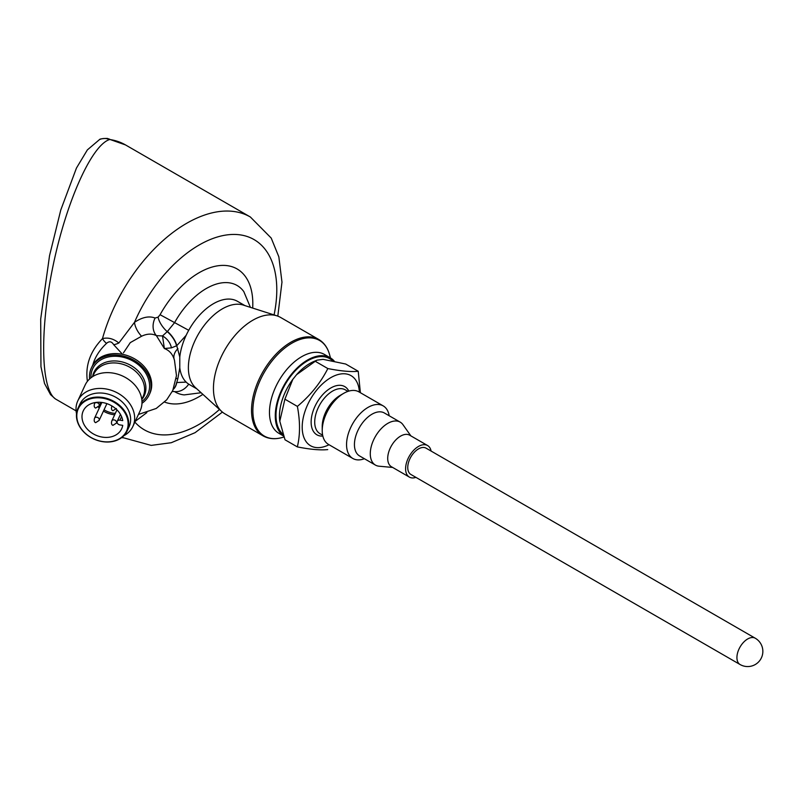 <?xml version="1.0" encoding="UTF-8"?>
<svg xmlns="http://www.w3.org/2000/svg" width="803" height="803" viewBox="0 0 803 803"><rect width="100%" height="100%" fill="white"/><g stroke="black" fill="none" stroke-linecap="round" stroke-linejoin="round"><path stroke-width="1.2" d="M418.483 448.917A15.177 8.763 120 0 0 408.566 462.297A15.177 8.763 120 0 0 410.885 474.463L740.075 664.523A15.177 8.763 -60 0 1 740.075 646.987A15.177 8.763 -60 0 1 755.262 638.224L426.072 448.164A15.177 8.763 120 0 0 418.483 448.917M431.101 451.075A18.218 10.519 120 0 0 427.587 445.535A18.218 10.519 120 0 0 409.369 456.054A18.218 10.519 120 0 0 409.369 477.092A18.218 10.519 120 0 0 415.924 477.373M427.587 445.535L409.701 435.206A18.218 10.519 120 0 0 391.483 445.725A18.218 10.519 120 0 0 391.483 466.764L409.369 477.092M410.885 435.899L402.976 424.697A24.793 14.313 120 0 0 400.205 422.137A24.793 14.313 120 0 0 375.413 436.451A24.793 14.313 120 0 0 375.413 465.078A24.793 14.313 120 0 0 379.016 466.202L392.677 467.446M375.413 465.078L359.563 455.933A24.793 14.313 -60 0 1 354.434 444.581A24.793 14.313 -60 0 1 365.255 419.628A24.793 14.313 -60 0 1 384.366 412.983L400.205 422.137M364.391 458.724A30.363 17.525 -60 0 1 352.848 458.483A30.363 17.525 -60 0 1 346.555 444.581A30.363 17.525 -60 0 1 359.814 414.027A30.363 17.525 -60 0 1 383.212 405.896A30.363 17.525 -60 0 1 389.184 415.773M352.848 458.483L328.517 444.43A30.363 17.525 -60 0 1 322.224 430.538A30.363 17.525 -60 0 1 343.694 393.35A30.363 17.525 -60 0 1 358.881 391.844L383.212 405.896M343.694 393.35L340.121 395.417A25.305 14.605 120 0 0 322.224 426.403L322.224 430.538M99.692 405.254L99.823 404.26M111.747 421.113A2.529 1.997 24.9 0 1 111.788 421.003A2.529 1.997 24.9 0 1 111.818 420.923A2.529 1.997 24.9 0 1 114.116 419.919A2.529 1.997 24.9 0 1 116.405 423.051A2.529 1.997 24.9 0 1 116.375 423.131A2.529 1.997 24.9 0 1 116.305 423.231M94.463 403.829A2.529 1.997 24.9 0 1 94.503 403.728A2.529 1.997 24.9 0 1 94.533 403.638A2.529 1.997 24.9 0 1 96.832 402.644A2.529 1.997 24.9 0 1 99.13 405.776A2.529 1.997 24.9 0 1 99.09 405.846A2.529 1.997 24.9 0 1 99.03 405.957M94.463 418.433A2.529 1.997 24.9 0 1 94.503 418.333A2.529 1.997 24.9 0 1 94.533 418.253A2.529 1.997 24.9 0 1 96.832 417.249A2.529 1.997 24.9 0 1 99.13 420.381A2.529 1.997 24.9 0 1 99.09 420.451A2.529 1.997 24.9 0 1 99.03 420.561M106.899 403.638A2.529 1.997 24.9 0 1 106.859 403.728L99.13 420.381M100.124 404.331L100.014 405.605L99.361 405.264M100.004 403.879L100.736 404.431L100.014 404.571M359.383 392.135A40.481 23.377 120 0 0 337.31 374.76A40.481 23.377 120 0 0 305.983 408.607A40.481 23.377 120 0 0 329.019 444.732M94.503 403.728C93.881 406.077 94.262 407.533 95.657 408.065L99.09 405.846A20.175 15.909 -155.1 0 0 99.903 406.689M104.029 409.811A20.175 15.909 -155.1 0 0 115.311 413.404M297.381 406.398C300.242 421.555 300.222 435.055 297.331 446.9L285.015 439.793L279.795 421.224L284.894 399.181L292.794 379.377L296.578 374.68L315.248 361.29L317.055 360.145L323.117 359.353L345.702 364.03L358.218 371.257C351.052 372.03 340.934 371.127 327.835 368.557C320.648 382.75 310.5 395.357 297.381 406.398L284.894 399.181M297.331 446.9C310.269 449.449 320.407 450.353 327.734 449.6M360.386 392.717L358.218 371.257M119.898 420.16A2.911 2.299 -155.1 0 0 117.258 421.314A2.911 2.299 -155.1 0 0 119.898 424.907L122.739 425.349A21.189 16.712 24.9 0 1 121.685 428.762A21.189 16.712 24.9 0 1 95.427 434.995A21.189 16.712 24.9 0 1 83.241 410.915A21.189 16.712 24.9 0 1 104.641 402.976A21.189 16.712 24.9 0 1 122.739 420.601L119.898 420.16L121.564 416.576M327.835 368.557L315.248 361.29M76.797 415.864A26.569 20.948 -155.1 0 0 115.291 440.606A26.569 20.948 -155.1 0 0 115.291 403.036A26.569 20.948 -155.1 0 0 76.797 415.864M76.446 415.512A27.071 21.35 -155.1 0 0 98.026 440.616A27.071 21.35 -155.1 0 0 127.145 430.95A27.071 21.35 -155.1 0 0 111.577 400.185A27.071 21.35 -155.1 0 0 78.032 408.155A27.071 21.35 -155.1 0 0 76.446 415.512M283.569 435.949A45.54 26.298 -60 0 1 275.278 415.824A45.54 26.298 -60 0 1 295.163 369.992A45.54 26.298 -60 0 1 330.254 357.797A45.54 26.298 -60 0 1 334.199 361.039M78.032 408.155L79.939 404.07A27.071 21.35 24.9 0 1 109.057 394.403A27.071 21.35 24.9 0 1 130.638 419.507A27.071 21.35 24.9 0 1 129.052 426.865L127.145 430.95M330.254 357.797L324.442 354.434A45.54 26.298 120 0 0 278.902 380.732A45.54 26.298 120 0 0 278.902 433.319L283.6 436.029M123.843 435.728A30.363 23.949 -155.1 0 0 132.886 426.413A30.363 23.949 -155.1 0 0 115.421 391.914A30.363 23.949 -155.1 0 0 77.801 400.848A30.363 23.949 -155.1 0 0 76.014 409.088A30.363 23.949 -155.1 0 0 76.526 413.766M132.886 426.413L140.214 410.604A30.363 23.949 -155.1 0 0 122.759 376.105A30.363 23.949 -155.1 0 0 85.138 385.049L77.801 400.848M318.721 339.448L280.638 317.466A55.658 32.14 120 0 0 276.955 315.84A55.658 32.14 120 0 0 235.51 334.841A55.658 32.14 120 0 0 213.447 388.391A55.658 32.14 120 0 0 221.728 411.497A55.658 32.14 120 0 0 224.981 413.876L263.063 435.858A55.658 32.14 -60 0 1 251.53 410.373A55.658 32.14 -60 0 1 290.887 342.208A55.658 32.14 -60 0 1 318.721 339.448C324.031 342.61 327.644 347.659 329.561 354.595A55.206 31.869 120 0 0 291.921 343.172A55.206 31.869 120 0 0 253.226 404.571A55.206 31.869 120 0 0 281.602 437.675L283.971 437.053M276.955 315.84L243.229 305.06A48.07 27.754 120 0 0 195.089 340.442A48.07 27.754 120 0 0 188.384 367.724A48.07 27.754 120 0 0 195.53 387.668L221.728 411.497M244.905 305.592L237.487 301.316A48.07 27.754 120 0 0 186.166 335.293A48.07 27.754 120 0 0 179.782 356.984L179.782 367.784A48.07 27.754 120 0 0 186.166 382.108A48.07 27.754 120 0 0 189.418 384.577L196.835 388.853M90.96 377.801A30.363 23.949 24.9 0 1 119.757 356.592A30.363 23.949 24.9 0 1 149.599 385.992A30.363 23.949 24.9 0 1 141.98 401.48M186.166 335.293L176.76 345.722L179.782 356.984M89.595 378.966A31.879 25.144 24.9 0 1 91.351 368.035L92.014 366.63A31.879 25.144 24.9 0 1 92.736 365.204A31.879 25.144 24.9 0 1 122.518 354.304L113.705 344.718A10.118 4.627 -23.8 0 0 118.854 343.001L134.492 322.334A15.177 7.739 54.8 0 0 141.569 336.236C147.059 333.646 151.998 333.436 156.394 335.634L162.507 335.955L167.456 331.418A15.177 6.695 50.3 0 1 176.76 345.722L171.42 347.86A15.177 12.396 43.3 0 0 162.507 335.955L164.364 348.522L156.394 335.634A15.177 12.346 111.2 0 1 155.099 318.028L158.081 317.165L160.078 314.716A75.904 43.824 -60 0 1 220.664 265.482A75.904 43.824 -60 0 1 252.684 308.081M171.42 347.86L164.364 348.522C169.252 350.329 172.555 354.023 174.261 359.603A49.605 39.126 24.9 0 1 174.472 360.246L176.479 375.613L172.775 390.499L166.723 399.804L156.244 408.456L138.437 414.448M179.782 367.784L177.935 378.243A15.177 5.611 13.7 0 0 176.188 378.745M177.935 348.643A15.177 11.051 -18.7 0 0 174.261 359.603M177.935 378.243L176.76 382.529L186.166 382.108M91.351 368.035A31.879 25.144 24.9 0 1 125.649 356.662A31.879 25.144 24.9 0 1 151.064 386.223A31.879 25.144 24.9 0 1 149.187 394.875A31.879 25.144 24.9 0 1 141.98 403.277M173.328 389.274A15.177 10.429 -108 0 0 176.76 382.529L176.54 382.65A15.177 10.519 -109.7 0 1 173.398 389.104M167.456 331.418L174.602 322.615L160.078 314.716M122.518 354.304A31.879 25.144 24.9 0 1 151.717 384.808A31.879 25.144 24.9 0 1 149.85 393.47L149.187 394.875M188.705 384.135A15.177 12.386 -57.1 0 1 174.602 391.603A15.177 12.386 -57.1 0 0 172.264 391.563M141.569 336.236L130.287 342.62L123.411 352.898M92.736 365.204C94.905 357.305 99.502 350.028 106.528 343.383A10.118 5.932 -133.3 0 1 102.473 338.625C108.054 337.23 113.514 338.685 118.854 343.001M113.705 344.718C111.647 341.375 109.258 340.924 106.528 343.383M277.808 316.131L281.973 282.134L278.842 256.819L271.203 238.059L250.375 217.011A127.516 73.625 -60 0 0 102.473 338.625C90.137 351.403 85.118 365.636 87.417 381.325M55.186 398.75L50.539 394.624L44.516 383.473L40.953 366.65L40.692 319.082L49.535 255.685L60.787 209.974L76.446 168.068L87.366 149.9L99.512 139.581C99.923 138.447 109.047 138.246 107.451 138.578A12.647 10.088 99.1 0 1 110.262 139.581L109.509 139.571C91.432 145.343 65.987 202.527 52.797 267.028C39.447 331.509 40.913 390.86 56.069 399.322L76.094 410.885M99.512 139.581A12.647 12.246 65.3 0 1 109.509 139.571M322.655 435.206L319.955 433.65A25.305 14.605 -60 0 1 314.716 422.067A25.305 14.605 -60 0 1 325.757 396.602A25.305 14.605 -60 0 1 345.26 389.826L347.96 391.382M322.846 436.079A27.834 16.07 -60 0 1 311.132 422.067A27.834 16.07 -60 0 1 326.741 390.82A27.834 16.07 -60 0 1 348.813 391.111M98.187 406.98A21.189 16.712 -155.1 0 0 99.281 408.034M103.426 411.116A21.189 16.712 -155.1 0 0 114.678 414.77M317.055 360.145L313.993 361.43A42.991 24.823 120 0 0 296.578 374.68M292.794 379.377A42.991 24.823 120 0 0 279.735 420.772A42.991 24.823 120 0 0 279.815 421.374L279.785 421.224M332.452 360.667A44.526 25.706 120 0 0 288.016 379.899A44.526 25.706 120 0 0 282.967 434.202M92.686 376.597L93.891 373.997A27.071 21.35 24.9 0 1 123.01 364.331A27.071 21.35 24.9 0 1 144.6 389.435A27.071 21.35 24.9 0 1 143.004 396.792L141.8 399.392M141.82 399.533A27.754 21.882 -155.1 0 0 145.905 388.13A27.754 21.882 -155.1 0 0 121.002 361.671A27.754 21.882 -155.1 0 0 92.566 376.667M250.406 307.348L243.811 291.609A61.59 35.563 120 0 0 174.602 322.615L188.715 330.304M174.602 391.603A61.59 35.563 120 0 0 184.178 394.905L201.101 392.737M158.081 317.165A15.177 6.886 51.1 0 0 167.215 331.619A15.177 6.976 49.9 0 1 176.54 345.862M202.878 394.353A75.904 43.824 -60 0 1 164.605 402.062M274.074 314.917A109.81 63.397 -60 0 0 231.234 234.506A109.81 63.397 -60 0 0 134.492 322.334C142.211 317.175 149.077 315.74 155.099 318.028M146.859 412.601L135.245 421.324M219.49 409.46A109.81 63.397 -60 0 1 134.884 422.107M122.859 437.886A127.516 73.625 -60 0 1 121.996 437.374L151.185 445.394L171.28 442.714L195.089 432.666L222.411 412.09M107.451 138.578L125.499 144.921A127.516 73.625 120 0 0 110.262 139.581M740.075 664.523A15.177 15.177 0 0 0 762.85 651.374A15.177 15.177 0 0 0 755.262 638.224M111.788 406.398C111.165 408.757 111.547 410.203 112.932 410.734L116.365 408.516M111.788 421.003C111.165 423.362 111.547 424.807 112.932 425.349L116.365 423.131M94.503 418.333C93.881 420.692 94.262 422.137 95.657 422.669L99.09 420.451M116.957 409.861L111.818 420.923M120.44 414.358L116.405 423.051M95.035 402.564L94.533 403.638M100.726 402.333L99.13 405.776M101.871 402.454L94.533 418.253M120.47 414.398L117.258 421.314M330.485 357.927L329.561 354.595M263.063 435.858C268.453 438.87 274.636 439.482 281.602 437.675M250.375 217.011L125.499 144.921"/></g></svg>
